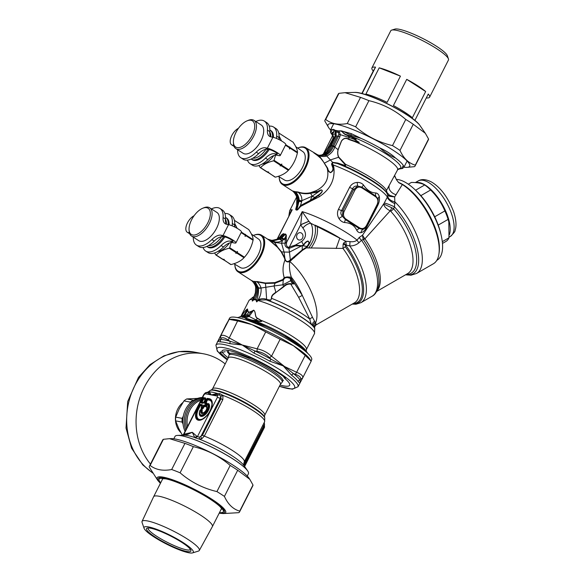 <?xml version="1.0" encoding="UTF-8"?>
<svg xmlns="http://www.w3.org/2000/svg" width="582" height="582" viewBox="0 0 582 582"><rect width="100%" height="100%" fill="white"/><g stroke="black" fill="none" stroke-linecap="round" stroke-linejoin="round"><path stroke-width="0.87" d="M394.676 175.611L396.451 179.751L398.743 182.69L402.344 184.523L394.654 196.92L394.829 201.794A47.258 20.275 60 0 1 419.622 243.211A47.258 20.275 60 0 1 416.523 273.489L433.401 263.755A47.258 20.275 -120 0 0 438.908 254.043L439.119 252.653A46.022 19.737 -120 0 0 408.513 188.597A46.022 19.737 -120 0 0 398.655 182.486L398.495 182.428M436.784 260.372L436.937 260.285A46.022 19.737 -120 0 0 441.091 234.99A46.022 19.737 -120 0 0 414.937 189.63A46.022 19.737 -120 0 0 396.538 179.38M441.091 234.99L440.574 232.836A42.29 18.137 -120 0 0 416.545 191.158L414.937 189.63M408.317 184.203L411.358 182.45C417.316 182.421 421.761 183.257 424.707 184.967A34.2 14.674 -120 0 1 429.56 188.961A34.2 14.674 -120 0 1 430.629 190.001C436.864 196.119 441.607 203.096 444.859 210.931L434.725 216.773M442.298 241.661L448.984 237.805L448.824 221.924L448.104 219.392A34.2 14.674 -120 0 0 444.859 210.931M438.231 225.081L448.104 219.392M420.851 195.647L430.629 190.001M442.473 243.436L446.299 241.224A34.2 14.674 -120 0 0 448.984 237.805M448.824 221.924L448.569 220.876A31.093 13.335 -120 0 0 430.898 190.227L429.56 188.961M415.57 190.234L424.707 184.967M449.42 234.67A32.09 13.764 -120 0 0 440.167 200.892A32.09 13.764 -120 0 0 415.723 182.617M269.764 131.859A16.041 8.046 122.7 0 1 270.79 136.755M265.974 149.305A16.041 8.046 122.7 0 1 252.835 158.18M269.844 129.968A17.285 8.672 122.7 0 1 270.055 130.099A17.285 8.672 122.7 0 1 272.522 137.17M267.982 149.356A17.285 8.672 122.7 0 1 251.359 159.184A17.285 8.672 122.7 0 1 251.155 159.039M270.055 130.099L270.965 130.681A17.285 8.672 122.7 0 1 273.453 137.367M269.124 149.574A17.285 8.672 122.7 0 1 252.268 159.766L251.359 159.184M278.996 137.818A16.791 8.424 122.7 0 1 279.411 139.789M273.846 155.576A16.791 8.424 122.7 0 1 262.089 164.102M275.548 155.198L274.035 160.305A19.897 9.981 122.7 0 1 273.569 160.821C267.829 162.189 263.5 164.466 260.576 167.645A19.897 9.981 122.7 0 1 260.198 167.572L258.91 165.543M281.55 140.96L279.076 136.086M274.035 160.305L280.968 164.757L281.812 164.044L281.695 165.223L288.825 169.806C293.066 165.055 295.932 159.41 297.409 152.877L290.28 148.301L289.443 149.007L289.56 147.835A19.897 9.981 -57.3 0 0 289.647 147.246L290.374 147.712A19.897 9.981 122.7 0 1 290.28 148.301M285.471 145.209L289.56 147.835M289.443 149.007A19.402 9.734 -57.3 0 0 289.763 146.911M290.374 147.712L297.504 152.295A19.897 9.981 122.7 0 1 297.409 152.877M285.718 144.722L289.647 147.246M297.504 152.295C297.438 149.829 295.976 146.468 293.095 142.19L278.749 132.972M285.551 137.548L285.587 137.541A19.897 9.981 122.7 0 1 285.966 137.614M267.247 171.697L274.98 177.074A19.897 9.981 -57.3 0 0 275.359 177.146C281.099 175.779 285.427 173.501 288.352 170.322A19.897 9.981 -57.3 0 0 288.825 169.806M278.254 176.317L284.671 180.122A16.9 8.475 -57.3 0 0 300.807 170.41A16.9 8.475 -57.3 0 0 302.938 151.698L295.787 146.729M260.198 167.572L267.131 172.032A19.897 9.981 122.7 0 0 267.509 172.097L260.576 167.645M267.851 172.498A19.897 9.981 122.7 0 0 268.229 172.563L268.593 171.952L267.509 172.097M268.229 172.563L275.359 177.146M281.695 165.223A19.897 9.981 122.7 0 1 281.222 165.739L288.352 170.322M281.812 164.044A19.402 9.734 122.7 0 1 280.138 165.885L281.222 165.739M280.138 165.885L280.502 165.273A19.897 9.981 -57.3 0 0 280.968 164.757M273.569 160.821L280.502 165.273M234.088 145.187A15.547 7.799 122.7 0 1 233.404 142.146A15.547 7.799 122.7 0 1 247.103 120.83A15.547 7.799 122.7 0 1 251.868 136.021A15.547 7.799 122.7 0 1 234.088 145.187M247.103 120.83L248.252 120.365A16.791 8.424 122.7 0 1 254.036 120.394A16.791 8.424 122.7 0 1 252.042 139.069A16.791 8.424 122.7 0 1 235.877 148.643A16.791 8.424 122.7 0 1 234.197 146.671A16.791 8.424 122.7 0 1 233.455 143.383L233.404 142.146M254.036 120.394L261.282 125.043A16.791 8.424 122.7 0 1 259.281 143.725A16.791 8.424 122.7 0 1 243.123 153.292L235.877 148.643M225.409 219.254A16.041 8.046 122.7 0 1 226.442 224.157M221.626 236.707A16.041 8.046 122.7 0 1 208.487 245.582M225.489 217.362A17.285 8.672 122.7 0 1 225.707 217.493A17.285 8.672 122.7 0 1 228.173 224.572M223.633 236.758A17.285 8.672 122.7 0 1 207.01 246.579A17.285 8.672 122.7 0 1 206.806 246.441M225.707 217.493L226.609 218.075A17.285 8.672 122.7 0 1 229.104 224.768M224.768 236.969A17.285 8.672 122.7 0 1 207.912 247.161L207.01 246.579M234.641 225.219A16.791 8.424 122.7 0 1 235.055 227.191M229.497 242.97A16.791 8.424 122.7 0 1 217.741 251.504M231.2 242.599L229.686 247.699A19.897 9.981 122.7 0 1 229.221 248.216C223.481 249.591 219.152 251.868 216.228 255.047A19.897 9.981 122.7 0 1 215.849 254.974L214.562 252.944M237.201 228.355L234.728 223.488M229.686 247.699L236.619 252.159L237.456 251.446L237.34 252.624L244.469 257.2C248.718 252.45 251.577 246.812 253.061 240.279L245.931 235.695L245.087 236.408L245.204 235.23A19.897 9.981 -57.3 0 0 245.298 234.641L246.019 235.106A19.897 9.981 122.7 0 1 245.931 235.695M241.123 232.604L245.204 235.23M245.087 236.408A19.402 9.734 -57.3 0 0 245.415 234.313M246.019 235.106L253.148 239.689A19.897 9.981 122.7 0 1 253.061 240.279M241.37 232.116L245.298 234.641M253.148 239.689C253.09 237.23 251.62 233.862 248.747 229.592L234.4 220.367M241.203 224.943L241.239 224.936A19.897 9.981 122.7 0 1 241.617 225.008M222.891 259.099L230.632 264.475A19.897 9.981 -57.3 0 0 231.01 264.548C236.75 263.173 241.079 260.903 244.004 257.717A19.897 9.981 -57.3 0 0 244.469 257.2M233.906 263.719L240.315 267.524A16.9 8.475 -57.3 0 0 256.451 257.811A16.9 8.475 -57.3 0 0 258.59 239.1L251.431 234.124M215.849 254.974L222.775 259.427A19.897 9.981 122.7 0 0 223.153 259.499L216.228 255.047M223.503 259.892A19.897 9.981 122.7 0 0 223.881 259.965L224.245 259.354L223.153 259.499M223.881 259.965L231.01 264.548M237.34 252.624A19.897 9.981 122.7 0 1 236.874 253.141L244.004 257.717M237.456 251.446A19.402 9.734 122.7 0 1 235.783 253.286L236.874 253.141M235.783 253.286L236.147 252.675A19.897 9.981 -57.3 0 0 236.619 252.159M229.221 248.216L236.147 252.675M189.739 232.589A15.547 7.799 122.7 0 1 189.048 229.548A15.547 7.799 122.7 0 1 202.747 208.232A15.547 7.799 122.7 0 1 207.512 223.415A15.547 7.799 122.7 0 1 189.739 232.589M202.747 208.232L203.896 207.767A16.791 8.424 122.7 0 1 209.687 207.789A16.791 8.424 122.7 0 1 207.694 226.471A16.791 8.424 122.7 0 1 191.529 236.037A16.791 8.424 122.7 0 1 189.841 234.066A16.791 8.424 122.7 0 1 189.106 230.785L189.048 229.548M209.687 207.789L216.926 212.445A16.791 8.424 122.7 0 1 214.933 231.119A16.791 8.424 122.7 0 1 198.768 240.693L191.529 236.037M330.532 129.953L332.533 129.437A41.169 7.1 26.9 0 1 333.559 129.415L333.551 129.786C333.915 131.437 333.835 132.216 333.319 132.114A38.558 6.649 26.9 0 0 332.387 135.191L331.034 133.256A41.169 7.1 26.9 0 1 330.649 132.645L330.532 129.953L333.675 123.762M326.844 155.983C330.656 154.085 333.304 151.124 334.796 147.108L333.362 146.548C331.667 150.68 329.048 153.575 325.513 155.249L320.253 155.612L318.405 155.074A6.22 3.288 -68.9 0 1 319.242 155.729C321.49 156.645 323.978 156.747 326.698 156.027L326.844 155.983A6.22 2.728 -111.5 0 0 325.513 155.249L324.247 155.008C327.928 153.342 330.598 150.396 332.242 146.177L337.233 136.006L336.061 135.788L336.047 132.027L335.217 131.474L334.737 130.092L333.559 129.415M334.737 130.092L335.487 130.404A34.229 14.455 -121.2 0 1 336.658 130.564A34.229 14.455 58.8 0 1 337.887 130.863L338.375 132.383L339.532 132.289L340.288 134.66L338.804 134.566L338.411 132.47L339.481 132.296M339.779 130.834L342.02 131.554A1.993 0.662 -49.6 0 0 342.07 131.387C343.693 133.278 345.046 134.326 346.115 134.522A1.993 1.055 -63 0 1 346.123 134.879C345.053 134.675 343.686 133.569 342.027 131.554L341.241 130.863L337.887 130.863M341.241 130.863L341.539 130.921A41.169 7.1 26.9 0 1 343.526 131.51L351.281 133.642L361.08 138.37A41.169 7.1 26.9 0 1 379.864 147.944C386.361 150.949 391.584 154.303 395.534 158.02A41.169 7.1 26.9 0 1 403.333 165.528L403.959 167.209L407.094 161.025M402.54 168.438L402.497 168.46A3.732 3.608 -104.9 0 1 401.595 168.605A3.732 3.725 36.7 0 0 402.54 168.438L403.959 167.209M402.497 168.46L402.489 168.46A3.732 3.732 0 0 1 402.388 168.489L400.19 168.78M332.533 129.437L330.649 132.645M399.812 168.838L398.888 169.151M399.216 169.02L400.685 168.707A1.739 1.71 -76.2 0 0 400.438 168.736L400.169 168.285L398.328 168.991L400.387 168.249A1.739 1.673 -69.2 0 0 400.169 168.285M399.601 168.896L397.899 169.406M400.365 168.773L399.958 168.86M398.277 169.42L399.827 168.831M361.08 138.37L351.164 135.308L343.526 131.51M336.658 130.564L337.225 132.245L336.047 132.027L335.487 130.404M335.145 135.882L330.329 145.616A6.22 1.39 27.8 0 1 331.245 145.551L333.675 146.009L333.442 146.402L331.042 145.951L336.061 135.788A6.22 0.989 16.5 0 0 335.145 135.882L335.217 131.474L336.018 131.939M337.233 136.006L338.404 136.232L338.804 134.566M345.242 164.822A1.993 0.691 -58.7 0 0 345.584 164.371L338.768 157.104C337.698 154.907 337.487 152.44 338.142 149.705L334.796 147.108L335.116 146.519A6.22 0.997 -150.1 0 0 333.675 146.009L338.404 136.232L339.917 136.785L340.295 134.66L349.055 137.454L348.516 136.123L351.339 136.901C352.648 138.334 358.818 139.629 354.627 139.324L359.138 142.488L354.373 141.419A1.993 0.757 108 0 0 354.503 141.062L348.764 139.156C346.079 137.403 343.627 138.036 341.408 141.062L338.047 149.712C337.436 152.36 337.604 154.885 338.549 157.271L345.242 164.822C345.955 165.623 345.482 165.695 343.831 165.055A1.993 0.48 110.7 0 1 343.438 165.506A37.932 6.54 26.9 0 1 385.91 191.682L386.674 192.795A39.176 6.758 -153.1 0 0 337.204 163.477A1.993 0.604 106.7 0 0 337.618 163.025L343.831 165.055M337.225 132.245L338.375 132.383M339.051 130.899L339.532 132.281M342.07 131.387L341.539 130.921M336.287 134.093L335.494 133.751L332.991 134.435L332.417 135.315A1.993 1.921 -0 0 0 332.417 135.315L332.417 135.337A1.993 1.921 -0 0 0 332.417 135.344L332.642 135.584M332.417 135.293L332.344 134.093C332.104 132.929 332.315 132.587 332.977 133.067L333.319 132.114A1.993 1.921 37.4 0 1 333.53 132.507C333.806 132.281 334.344 132.092 333.697 129.99L333.697 129.99A1.993 1.753 3.6 0 0 333.551 129.786M333.719 129.444L333.697 129.99L334.403 129.822M332.169 136.857L333.013 133.205C332.431 132.907 332.213 133.271 332.358 134.289L332.402 135.3M397.542 169.551L398.328 168.991L397.593 169.857A36.688 6.329 26.9 0 0 354.373 141.419L348.647 139.447A1.993 1.077 105.7 0 0 348.764 139.156L349.055 137.454L354.794 139.52A1.993 0.757 -63.9 0 1 354.714 139.753L359.152 142.321L354.503 141.062M354.802 139.527L355.231 139.629C356.657 139.331 356.431 138.909 354.547 138.363L351.361 136.705A1.993 0.858 -63.5 0 1 351.339 136.901M354.147 139.367L354.627 139.324M400.685 168.707L400.387 168.249A38.558 6.649 26.9 0 0 384.455 152.957A38.558 6.649 26.9 0 0 346.115 134.522L348.502 135.984L351.361 136.705M346.123 134.879L348.502 135.984M400.351 168.78A40.42 6.969 26.9 0 0 401.595 168.605L403.333 165.528M395.534 158.02C389.882 155.598 384.658 152.244 379.864 147.944M333.362 146.548L333.442 146.402A6.22 0.924 -149.6 0 1 334.883 146.948M335.116 146.519L339.917 136.785M319.722 155.496L322.945 155.387L324.159 155.038L322.974 154.768L324.247 155.008M319.183 155.35L322.894 154.805A6.22 3.208 68.1 0 0 321.948 154.907L321.984 154.892A6.22 3.165 67.8 0 1 322.93 154.79M332.977 133.067L333.53 132.507M330.329 145.616L330.103 146.046A6.22 1.462 27.4 0 1 331.042 145.951L330.962 146.097C329.427 150.251 326.764 153.139 322.974 154.768A6.22 3.063 67.3 0 0 322.05 154.863L322.05 154.863A6.22 3.063 67.3 0 0 322.013 154.877M324.159 155.038L325.425 155.278A6.22 2.634 -109.9 0 1 326.698 156.027M330.103 146.046L326.56 151.953L321.911 154.921M396.488 179.642L394.538 175.888M338.142 149.705L341.496 141.106C343.606 138.218 345.992 137.665 348.647 139.447M332.031 137.221L332.475 136.406C333.661 135.351 333.69 136.355 332.577 139.418L327.935 147.784L323.556 154.245M330.962 146.097L330.023 146.206L327.942 147.813L332.584 139.498C333.799 136.246 333.806 135.119 332.598 136.115A1.993 1.972 -111.1 0 1 332.475 136.406M327.935 147.784L323.454 154.426M397.593 169.857L386.441 190.525L387.146 192.7A2.488 1.615 -28.6 0 0 386.965 193.231M298.1 147.901A21.767 10.92 122.7 0 1 298.391 147.777A21.767 10.92 122.7 0 1 305.899 147.806L318.994 155.634A6.22 3.368 -67.8 0 0 318.158 154.979L315.473 153.786A6.22 3.274 -64.6 0 1 316.157 154.354L321.62 159.031L323.308 161.57L319.147 155.692A6.22 3.325 -68.4 0 0 318.31 155.038L318.405 155.074A6.22 3.288 -68.9 0 0 318.354 155.059M299.257 200.332A7.464 1.586 -4.8 0 0 301.854 200.666C302.029 197.036 300.799 194.257 298.151 192.344L294.878 192.031C297.235 194.315 298.566 197.283 298.879 200.95L296.944 209.593L299.257 200.332C298.872 196.84 297.664 194.053 295.641 191.98A2.488 2.364 65.5 0 0 295.169 191.66L292.593 190.976M297.126 197.916L297.118 204.966L297.424 200.885A7.464 0.873 -2.7 0 0 298.486 201.205L299.308 201.365A7.464 1.164 -1.4 0 0 301.68 201.685L301.854 200.666L312.148 196.236L310.293 200.39L300.45 205.592L297.882 209.316A7.464 2.925 9 0 0 296.944 209.593L296.907 209.811A5.951 3.099 113.9 0 0 296.587 209.716L298.384 200.172C297.802 196.643 296.231 193.784 293.663 191.609L293.037 191.383M438.908 254.043A47.258 20.275 -120 0 0 407.48 188.248A47.258 20.275 -120 0 0 402.344 184.523M387.146 192.7L389.605 195.283A2.488 1.04 -63.8 0 0 389.671 196.316L394.654 196.92L389.605 195.283A2.488 1.04 -63.7 0 0 389.649 196.309L387.852 195.072M389.671 196.316L389.649 196.309A7.464 4.976 -37.8 0 1 387.867 195.13A7.464 4.976 -37.7 0 0 389.671 196.316M386.244 192.169L386.441 190.525A36.688 6.329 26.9 0 0 345.584 164.371C345.984 165.695 345.264 166.074 343.438 165.506L337.233 163.484A1.993 0.604 106.7 0 0 337.64 163.033L332.577 162.32L331.536 164.029L332.919 168.176C333.05 170.133 332.198 171.581 330.358 172.512C328.852 171.464 327.986 170.082 327.746 168.365L323.308 161.57L327.171 168.06A1.993 0.691 162.1 0 0 327.63 168.06M337.233 163.484L332.817 162.64L332.373 163.898A1.993 1.229 -5 0 1 331.536 164.029M297.424 200.885L297.315 199.808A7.464 1.055 -7.3 0 0 298.384 200.172M297.075 198.367C296.267 195.341 294.79 192.911 292.644 191.085L282.357 184.429A21.767 10.92 122.7 0 1 279.215 177.619A21.767 10.92 122.7 0 1 279.207 177.299M294.492 191.704A2.488 2.11 100.7 0 1 294.878 192.031L293.663 191.609A2.488 1.601 114.1 0 0 293.401 191.333M297.7 148.061A21.141 10.607 122.7 0 1 297.817 148.01A21.141 10.607 122.7 0 1 307.231 150.52A21.141 10.607 122.7 0 1 296.609 178.849A21.141 10.607 122.7 0 1 279.185 176.993A21.141 10.607 122.7 0 1 279.185 176.87M295.169 191.66L298.151 192.024A2.488 0.393 105.5 0 1 298.151 192.344C302.356 193.806 306.518 194.112 310.621 193.268L312.148 196.236L314.92 197.422A2.488 0.56 -124.2 0 1 315.248 197.982L310.533 201.219A2.488 0.902 -116 0 0 310.293 200.39L311.377 199.793A2.488 0.822 -116.8 0 1 311.654 200.63L319.278 196.752C330.118 189.514 334.992 179.896 333.915 167.9L333.428 165.026L332.373 163.898L332.504 165.426A1.993 1.018 -18.3 0 1 332.009 165.594M387.51 194.577L387.787 196.163A7.464 4.823 13.4 0 0 394.829 201.794L394.465 206.865A318.15 182.646 109.4 0 1 393.585 208.785A4.976 2.052 -42.4 0 1 390.682 211.222L390.166 210.859L364.929 238.809A3.732 0.669 -35 0 1 363.248 239.566L361.509 240.25L359.014 242.679C356.41 244.92 353.31 246.004 349.738 245.946L345.504 244.935A3.732 1.135 49.9 0 0 343.729 242.949L343.133 244.113L342.951 248.412A3.732 0.909 143.2 0 0 345.257 246.739L345.468 244.971L343.133 244.113M278.945 237.871L280.335 236.547C281.484 234.91 282.43 234.037 283.172 233.913L284.045 234.43L280.99 237.769L281.79 237.922L281.062 238.438L279.527 238.147L278.181 238.976L271.976 240.424C274.9 240.693 277.679 239.988 280.291 238.293L280.99 237.769L280.197 237.623A6.962 2.779 -129.4 0 0 278.945 237.871A6.962 2.779 -129.4 0 0 278.945 237.878L278.276 238.387A6.962 2.99 -125.8 0 1 279.527 238.147L283.172 233.913A2.488 2.19 138.9 0 0 283.398 233.637L278.654 238.103M305.899 147.806A21.767 10.92 122.7 0 1 308.082 150.367A21.767 10.92 122.7 0 1 301.454 174.687A21.767 10.92 122.7 0 1 282.357 184.429M314.92 153.612L320.151 157.453L323.25 161.592M377.143 204.5L377.602 204.944L378.205 199.109L377.602 204.944L366.958 225.918L365.365 228.071L362.913 229.461L365.365 228.071L366.958 225.918L366.493 225.481C364.674 228.5 362.39 229.301 359.64 227.882L345.875 219.036C343.395 217.093 342.842 214.467 344.231 211.171L354.875 190.19C356.693 187.171 358.978 186.371 361.735 187.79L375.492 196.636C377.973 198.578 378.526 201.205 377.143 204.5L366.493 225.481M359.64 227.882A1.244 0.626 -57.3 0 1 359.203 228.479L345.446 219.632L342.42 216.286L342.951 210.538L353.594 189.565L354.875 190.19M366.296 227.009A4.976 0.858 -153.1 0 0 366.609 227.344C365.009 230.436 363.139 232.203 360.986 232.662A4.976 3.805 -97.3 0 1 362.913 229.461L359.203 228.479A4.976 2.925 -34.1 0 0 356.795 230.414C354.547 225.467 350.451 222.841 344.522 222.528C342.26 222.128 340.39 220.782 338.92 218.483L342.42 216.286C340.666 214.445 340.383 212.554 341.569 210.619L344.231 211.171M311.377 199.793L318.383 194.97C319.918 194.25 324.116 190.081 321.089 190.074L312.148 196.236M315.248 197.982L318.601 195.283C320.042 194.49 324.407 190.263 321.002 189.892L316.819 192.256L311.654 193.122A2.488 0.502 76.8 0 0 311.428 192.555L316.63 191.878A6.227 1.171 60.8 0 0 315.859 190.787L310.424 192.737C306.343 193.631 302.254 193.391 298.151 192.024M310.424 192.737A2.488 0.531 78.9 0 1 310.621 193.268L311.654 193.122M394.931 203.627A7.464 2.801 30.2 0 1 387.277 197.007A41.046 7.079 -153.1 0 0 333.428 165.026A6.22 3.179 -17 0 1 332.504 165.426L333.26 168.111C333.508 170.17 332.562 171.697 330.423 172.701C328.452 171.574 327.404 170.126 327.288 168.365L327.244 168.351C329.499 178.419 325.702 185.898 315.859 190.787M278.181 238.976L277.338 238.998M270.928 240.25L271.132 240.279A6.962 3.303 -87.1 0 0 270.892 240.25L270.892 240.25A6.962 3.303 -87.1 0 0 270.71 240.25A6.962 3.179 -85.4 0 0 270.521 240.221L270.521 240.221A6.962 3.179 -85.4 0 0 270.375 240.221M278.538 238.787L276.988 239.428M310.533 201.219L300.69 206.377A2.488 1.077 -126 0 0 300.45 205.592L301.68 201.685M297.016 198.28A2.488 2.066 10.9 0 1 296.813 198.637L296.66 205.613A2.488 1.855 0.4 0 0 297.118 204.966L295.962 208.96A7.464 1.455 31 0 0 296.369 209.484L296.253 209.687A5.951 3.099 -66.1 0 1 296.587 209.716A2.488 2.11 -79.3 0 1 296.456 210.022A5.223 2.714 114.4 0 1 296.755 210.109A2.488 2.124 -67.7 0 0 296.907 209.811L296.929 209.826A7.464 2.975 8.5 0 1 297.635 209.6L296.929 209.826A2.488 2.117 -71.1 0 1 296.784 210.124L297.686 209.811L300.69 206.377M297.991 209.513A2.488 0.597 -137.4 0 0 297.882 209.316L297.635 209.6A2.488 1.026 -129.8 0 1 297.686 209.811M296.66 205.613L295.758 209.091A2.488 1.411 11.4 0 0 295.962 208.96L295.896 209.273A7.464 1.535 31.2 0 0 296.216 209.687L295.896 209.273A2.488 1.753 1.7 0 1 295.707 209.44L296.136 209.993A5.223 2.714 -65.6 0 1 296.456 210.022M270.688 240.308L272.74 240.57L279.716 239.267L281.062 238.438A6.962 2.59 55.8 0 1 283.456 239.879L284.016 239.107A6.962 2.466 51.9 0 0 281.79 237.922L285.34 234.32C286.046 234.728 286.017 235.775 285.253 237.471A2.488 1.55 176.8 0 0 286.191 237.121L286.577 242.745C286.104 245.313 286.831 246.833 288.752 247.292L289.4 246.979L300.661 224.783L302.204 211.63A41.046 7.079 26.9 0 1 357.072 240.111C355.267 241.537 352.918 242.039 350.022 241.625L345.795 241.268L310.701 223.226C308.096 223.51 305.492 225.103 302.873 228.013C306.692 233.12 306.314 237.587 301.738 241.421A7.464 3.201 -120 0 0 303.637 244.986L301.512 245.691L295.38 245.087L289.4 246.979A2.488 1.215 74.5 0 0 289.734 248.172L295.569 245.844A2.488 1.215 73.7 0 1 295.38 245.087L301.738 241.421M283.398 233.637L284.234 234.102A2.488 2.11 100.6 0 1 284.045 234.43L285.34 234.32A2.488 1.797 75.5 0 0 285.442 234.022C286.293 234.597 286.54 235.63 286.191 237.121M279.716 239.267L282.241 240.693C279.622 242.01 277.105 242.41 274.682 241.894L268.819 239.886L261.544 235.208A21.767 10.92 122.7 0 1 263.733 237.762A21.767 10.92 122.7 0 1 257.106 262.082A21.767 10.92 122.7 0 1 238.009 271.83A21.767 10.92 122.7 0 1 234.866 265.014A21.767 10.92 122.7 0 1 234.852 264.701M280.058 239.071L282.583 240.482L281.535 243.254L284.081 252.057L284.853 258.117L281.543 251.853L277.76 247.263L270.237 240.795L267.596 239.202M283.456 239.879L285.209 238.896M284.016 239.107L285.253 237.471L285.202 238.889A2.488 1.52 176.1 0 0 286.264 238.533M303.804 245.153A2.488 1.128 49.8 0 1 303.637 244.986C304.575 242.97 305.994 241.639 307.878 240.999C309.82 242.127 309.595 243.982 307.194 246.564L306.132 247.721A2.488 1.164 -123 0 1 305.863 247.51L306.91 246.433L302.829 245.742L303.804 245.153C304.888 243.152 306.263 241.85 307.922 241.254C309.493 242.039 309.151 243.771 306.91 246.433A2.488 1.266 -140.7 0 0 307.194 246.564M302.284 245.902L302.269 245.902A2.495 1.128 85.7 0 1 302.204 245.677A2.51 0.778 77.2 0 0 302.284 245.902L302.698 245.589M405.639 274.74A45.803 19.65 60 0 0 418.043 252.93A45.803 19.65 60 0 0 394.465 206.865A7.464 0.815 22.9 0 0 384.236 203.103L362.484 235.237L363.175 239.471L364.55 238.431A4.576 0.589 45.2 0 0 364.929 238.809A42.908 18.406 60 0 1 377.027 290.76M363.248 239.566A43.839 18.806 60 0 1 378.358 286.897C376.954 291.808 374.866 294.921 372.08 296.245A44.778 19.206 60 0 0 361.509 240.25A4.38 2.03 41.7 0 1 359.312 237.369L362.484 235.237L364.55 238.431M391.788 207.781L383.814 204.071C383.931 206.312 386.048 208.574 390.166 210.859A4.976 1.011 114.8 0 0 391.788 207.781L393.585 208.785A44.363 19.031 60 0 1 415.766 251.446A44.363 19.031 60 0 1 406.28 274.377M338.92 218.483C337.182 215.522 337.029 212.452 338.477 209.265A4.976 0.858 26.9 0 0 341.569 210.619L352.692 188.706L353.594 189.565L357.748 186.073A4.976 1.084 88.9 0 1 357.224 182.413C353.863 182.646 351.317 184.29 349.593 187.353A4.976 0.858 26.9 0 0 352.692 188.706C353.514 186.669 355.202 185.789 357.748 186.073L361.931 187.149A1.244 0.626 122.7 0 1 361.735 187.79M357.224 182.413C359.894 182.355 361.989 183.243 363.532 185.061A4.976 1.266 137.1 0 0 361.931 187.149L375.696 195.988A1.244 0.626 122.7 0 1 375.492 196.636M378.249 199.248L375.696 195.988A4.976 3.419 103.5 0 1 375.805 192.948C371.09 192.868 366.995 190.234 363.532 185.061M344.522 222.528A4.976 1.753 -77.1 0 1 345.446 219.632A1.244 0.626 -57.3 0 0 345.875 219.036M387.787 196.163L384.236 203.103M321.002 189.892L316.63 191.878A2.488 0.371 66.1 0 1 316.819 192.256M270.295 240.206L272.74 240.57L274.682 241.894M274.602 241.879A6.962 4.016 92.3 0 0 272.667 240.57L272.289 240.548A6.962 4.154 93.9 0 1 274.224 241.814L274.566 242.432L281.535 243.254L285.144 243.101A2.488 1.397 172.6 0 0 286.577 242.745M280.473 236.045A2.488 1.099 42.9 0 1 280.335 236.547L280.226 236.663M298.137 239.638A3.732 3.165 100.7 0 0 299.104 240.024A3.732 3.165 100.7 0 0 302.902 236.947A3.732 3.165 100.7 0 0 300.487 232.691A3.732 3.165 100.7 0 0 296.842 235.179A3.732 3.165 100.7 0 0 298.137 239.638M296.987 197.873L296.813 198.637M284.234 234.102L285.442 234.022M288.839 216.046L289.654 210.786A41.046 7.079 26.9 0 1 292.222 209.753L277.148 239.078M285.216 238.889L285.216 242.694A2.488 1.433 175 0 0 286.62 242.338L302.204 211.63L308.838 221.269L300.661 224.696M285.216 242.694L285.144 243.101C284.503 245.662 285.755 247.423 288.912 248.39A2.488 1.048 85.7 0 1 288.752 247.292M302.269 245.917L302.284 246.368L302.284 245.924L301.563 245.931A2.488 0.946 86.1 0 1 301.512 245.691M289.734 248.172L288.912 248.39L289.45 252.122L301.556 245.931L295.569 245.844M359.014 242.679A4.074 1.862 42.3 0 1 357.072 240.111L359.312 237.369M378.227 199.175A4.976 2.961 165.3 0 1 379.289 196.592C378.729 194.468 377.572 193.253 375.805 192.948M379.289 196.592C379.82 199.328 379.297 202.274 377.725 205.439L366.609 227.344M356.795 230.414C357.835 232.138 359.232 232.887 360.986 232.662M272.289 240.548L267.567 239.1M277.403 238.947L292.222 209.753L290.316 212.168L289.589 214.569M253.352 235.455A21.141 10.607 122.7 0 1 253.468 235.412A21.141 10.607 122.7 0 1 262.875 237.922A21.141 10.607 122.7 0 1 252.261 266.243A21.141 10.607 122.7 0 1 234.837 264.395A21.141 10.607 122.7 0 1 234.83 264.272M302.284 246.368L302.218 249.947L289.123 260.932C287.617 261.929 286.388 261.645 285.442 260.074L284.86 258.066M281.215 251.89A2.488 0.771 -29.9 0 0 281.543 251.853L284.081 252.057L284.853 258.117A2.488 0.611 -17.2 0 1 284.496 258.139L281.215 251.89L277.505 247.285L268.819 239.886M305.863 247.51L302.218 249.947A2.488 1.222 -124.5 0 0 302.596 250.209L289.771 261.507C287.915 262.431 286.329 261.936 285.005 260.03L284.496 258.139M304.139 248.71A2.488 1.229 -124.7 0 0 304.524 248.972L306.132 247.721A7.464 3.201 60 0 0 306.372 247.91C312.279 242.163 314.513 228.85 310.701 223.226L308.897 221.342L300.661 224.783L302.873 228.013M372.08 296.245L360.862 302.72A44.778 19.206 60 0 0 349.738 245.946L350.022 241.625M346.232 244.927L345.795 241.268L343.729 242.949M293.524 282.423C294.368 284.023 294.092 284.227 292.702 283.027A2.488 0.698 -41.7 0 1 292.491 283.288L292.331 283.347A2.488 0.495 -34.3 0 0 292.702 283.027L290.738 280.67L290.273 278.043L291.728 279.215L292.659 280.917A43.33 17.569 59.2 0 1 293.35 281.812L292.659 280.924A2.488 0.451 145.3 0 1 292.462 281.15L293.524 282.423A2.488 0.531 143.9 0 0 293.67 282.234L302.298 295.409L298.653 297.351L309.879 319.227C310.359 322.202 311.283 324.334 312.643 325.614C312.243 323.803 312.905 322.341 314.622 321.213L312.527 317.379A3.732 2.619 -32.3 0 0 309.879 319.227A33.581 5.791 26.9 0 0 271.619 298.37C271.568 296.573 272.449 295.074 274.275 293.866L283.601 286.417C285.529 284.285 288.032 283.383 291.109 283.703C291.749 284.285 292.157 284.169 292.331 283.347L290.607 280.75L290.345 278.48M290.738 280.662L291.764 280.029L292.455 281.142M253.752 235.295A21.767 10.92 122.7 0 1 254.043 235.179A21.767 10.92 122.7 0 1 261.544 235.208M277.505 247.285A2.488 0.808 -39.4 0 0 277.76 247.263L274.566 242.432L270.237 240.795A2.488 0.48 -54.3 0 1 270.164 240.788M283.259 280.029L284.794 278.014L284.46 277.534L287.079 276.916L290.273 278.043M284.794 278.014L286.977 277.476L287.079 276.916L291.32 277.178A63.962 28.94 64.1 0 1 291.728 279.215L292.048 279.898M251.89 280.808L252.712 281.252L256.546 287.544L257.52 287.726L254.276 281.848A2.488 2.11 100.7 0 0 253.876 281.506L252.464 280.982A2.488 1.47 116 0 1 252.712 281.252L255.171 281.717L258.488 287.835A6.22 1.448 169 0 0 261.034 287.908C260.103 285.129 258.692 283.07 256.808 281.732L255.171 281.717A2.488 2.386 52.2 0 0 254.669 281.397L265.414 283.441L275.068 283.187L274.835 282.612L282.787 279.549L284.205 277.621L284.911 277.832M286.977 277.476L290.309 278.305L291.458 279.287M293.219 282.037A2.488 0.706 141.4 0 0 293.35 281.812L293.67 282.234C295.176 283.55 293.306 284.794 292.491 283.288C292.164 284.22 291.597 284.496 290.804 284.118A2.488 0.575 125.9 0 0 291.109 283.703M285.442 260.074A2.488 0.757 -8.1 0 1 285.005 260.03C282.677 265.632 282.416 271.496 284.205 277.621M314.622 321.213L316.186 324.239L315.837 325.091L354.453 302.822A41.664 17.875 60 0 0 342.951 248.412L306.372 247.91L302.604 250.216M308.686 248.005C314.476 240.25 316.557 232.618 314.935 225.11A35.509 6.126 26.9 0 1 339.808 238.067L336.134 248.499M283.267 280.037L275.075 283.194L274.02 285.966L282.859 284.816L283.267 280.037L282.787 279.549M252.464 280.982L251.526 280.502M253.876 281.506L254.669 281.397M256.808 281.492L265.392 283.012L274.835 282.612M289.123 260.932A2.488 1.193 -124.8 0 0 289.771 261.507C289.065 266.374 289.581 271.598 291.32 277.178A34.855 14.95 60 0 1 302.298 295.409L312.527 317.379M284.081 252.057L289.45 252.122L290.374 260.285A2.488 1.164 -123.5 0 0 290.891 260.743M289.152 260.918A2.488 1.186 -124.3 0 0 289.792 261.493A41.664 17.875 60 0 1 315.451 323.221L314.033 326.968L314.556 327.077L315.837 325.091M256.524 287.464A6.22 1.375 168.6 0 1 255.607 286.962A6.22 1.375 168.6 0 1 255.6 286.89M276.035 292.433L283.812 286.766C285.922 284.714 288.25 283.834 290.804 284.118L298.653 297.351M257.52 287.726L258.488 287.835M257.542 287.828L256.56 287.646A6.22 1.149 169.9 0 1 255.658 287.224L255.527 292.404L253.199 298.842A2.488 1.702 -163.3 0 1 252.923 299.075L252.792 299.555C251.904 301.28 252.093 301.498 253.345 300.217L253.941 299.694A2.488 1.47 53.5 0 0 253.948 299.504L255.433 299.177C257.186 295.591 257.891 291.815 257.542 287.828L258.517 288.01C258.692 292.47 258.037 296.675 256.553 300.639A2.488 1.688 174.4 0 1 256.364 300.785C256.429 302.313 256.902 302.218 257.782 300.494L258.255 300.079L266.178 299.883L270.768 300.21L271.619 298.37A2.488 1.339 -38.9 0 1 271.379 298.566C271.343 296.449 272.238 294.798 274.078 293.604L275.846 292.164L274.02 285.966L265.836 287.261L265.392 283.012M271.379 298.566L270.805 300.108L267.705 299.672A2.488 1.062 102.8 0 1 267.32 300.123A35.036 6.046 26.9 0 1 312.643 325.614L314.033 326.968M256.364 300.785L256.276 300.13A2.488 1.87 164.6 0 0 256.444 299.97L256.553 300.639C256.509 302.254 256.866 302.189 257.622 300.436L258.117 299.766C260.969 298.493 263.806 298.348 266.621 299.315L265.836 287.261L261.049 288.032A6.22 1.44 170 0 1 258.503 287.908L258.517 288.017A6.22 1.44 171.5 0 0 261.071 288.192L261.049 288.032M315.182 322.406C313.669 323.534 313.138 324.967 313.596 326.684A35.036 6.046 26.9 0 1 314.658 328.452A35.036 6.046 26.9 0 1 314.695 328.575M253.607 296.864L252.894 299.548C251.955 301.265 252.093 301.425 253.323 300.036C255.92 296.282 256.997 292.149 256.567 287.646L256.546 287.544A6.22 1.288 169.2 0 1 255.629 287.072L255.629 287.072A6.22 1.288 169.2 0 1 255.622 287.013L255.651 287.173A6.22 1.149 169.9 0 0 255.658 287.224L255.607 286.955C255.178 284.743 253.839 282.619 251.584 280.575L238.009 271.83M266.178 299.883A2.488 1.062 101 0 0 266.621 299.315L267.705 299.672M258.255 300.079A2.488 0.575 52.5 0 0 258.117 299.766C260.394 296.485 261.376 292.63 261.071 288.192M314.556 327.077L314.746 328.699A35.233 6.075 -153.1 0 0 266.265 299.905A2.488 1.062 101.2 0 0 266.709 299.344M252.923 299.075L252.726 297.358L253.614 296.835C254.952 295.365 254.501 295.51 255.382 293.001L255.673 287.275M255.251 299.541L256.276 300.13A36.688 6.329 -153.1 0 0 253.941 299.694L255.251 299.541A2.488 2.11 100.7 0 0 255.433 299.177L256.444 299.97M253.345 300.217A2.488 1.2 47 0 0 253.323 300.036L253.948 299.504M314.746 328.699L314.476 333.646A36.688 6.329 -153.1 0 0 295.147 317.132A36.688 6.329 -153.1 0 0 257.782 300.494L257.622 300.436M252.748 297.351L249.045 300.443A36.688 6.329 -153.1 0 1 252.792 299.555A2.488 0.538 -154.2 0 0 252.894 299.548M247.714 315.764L256.167 319.962L257.426 318.201L259.528 319.402A1.739 0.917 -57 0 1 259.383 319.591L257.339 318.361C254.45 316.783 256.109 311.726 253.607 310.191L249.7 315.64A7.464 2.612 -137.7 0 0 248.318 315.24L251.642 311.435L253.636 310.17L251.628 311.261A1.739 0.771 -124.9 0 1 251.642 311.435L248.623 312.534L246.753 314.942L248.318 315.24L247.19 316.099A7.464 3.448 -120.3 0 1 248.645 316.644L249.7 315.64M240.912 316.47L241.785 315.255C242.694 314.593 245.582 309.653 247.532 309.02L247.517 310.664L245.182 314.651A7.464 2.153 -135.8 0 0 244.273 314.615L243.08 315.597A7.464 2.983 -118.7 0 1 244.127 315.517L247.19 316.099L244.025 317.336L245.218 317.947L244.025 317.336M240.781 316.528L241.697 315.415C242.745 314.571 245.539 309.74 247.525 309.049L244.273 314.615M259.528 319.402L260.758 320.202C263.464 321.941 259.899 321.679 258.299 321.199L251.671 320.02A1.739 0.633 102.6 0 1 251.54 320.1L254.931 320.966A1.739 0.698 106.2 0 0 255.083 320.886M259.383 319.591L260.583 320.427C263.42 321.984 260.052 321.388 258.51 320.878L258.35 320.842M247.532 309.02L247.692 310.519A1.739 1.317 -0.2 0 1 247.517 310.664L248.623 312.534A1.739 1.477 -79.3 0 0 248.74 312.338L251.628 311.261M241.785 315.255L240.417 317.001M247.692 310.519L248.74 312.338M257.426 318.201C254.581 316.841 256.131 311.632 253.636 310.17M314.476 333.646L306.379 349.607A36.688 6.329 26.9 0 0 260.758 320.202A1.739 0.844 -59.1 0 1 260.583 320.427M246.753 314.942L245.182 314.651L244.127 315.517L239.66 316.906M258.233 321.184A1.739 0.742 105.4 0 0 258.452 320.864L256.167 319.962L253.919 320.602A1.739 0.655 104.7 0 1 253.81 320.66M258.124 321.162L254.931 320.966A38.558 6.649 -153.1 0 1 305.899 350.67L307.507 352.998A41.169 7.1 -153.1 0 0 300.094 346.101C295.387 341.823 290.163 338.462 284.423 336.025A41.169 7.1 -153.1 0 0 265.639 326.451L256.422 322.006L248.085 319.591A41.169 7.1 -153.1 0 0 246.964 319.249L251.54 320.1M244.891 318.048L246.47 319.052L251.671 320.02L245.226 317.954L248.645 316.644M239.653 316.906L242.949 315.67L239.726 316.87M246.47 319.052L246.964 319.249M241.945 317.205L243.152 317.394L241.945 317.205L245.662 315.808M243.152 317.394A30.089 6.584 -10.4 0 0 243.632 317.452M240.883 316.964A30.089 6.598 169.6 0 1 240.519 316.87L240.897 316.746M240.519 316.87L239.879 316.819M256.422 322.006A3.732 1.797 110.5 0 0 255.331 322.719L248.085 319.591M239.34 317.008L238.183 317.59M300.094 346.101L284.423 336.025M307.754 353.383A41.169 7.1 -153.1 0 0 307.507 352.998M255.331 322.719L265.639 326.451M237.085 317.517L237.092 317.517A41.169 7.1 -153.1 0 1 237.543 317.496A41.169 7.1 -153.1 0 1 237.645 317.496L237.943 317.452M250.027 163.644L252.377 165.157A21.767 10.92 -57.3 0 0 267.829 159.614L265.472 158.1A21.767 10.92 -57.3 0 1 250.027 163.644A21.767 10.92 -57.3 0 1 247.445 160.101M238.453 128.316A9.952 4.991 -57.3 0 0 231.229 136.792A9.952 4.991 -57.3 0 0 231.621 144.845L233.979 146.358A9.952 4.991 -57.3 0 0 234.08 146.424M231.621 144.845A9.952 4.991 -57.3 0 0 232.567 145.216L233.746 145.435M276.967 153.364L276.588 154.106A4.729 0.815 -153.1 0 0 277.367 154.034A4.729 0.815 -153.1 0 0 274.617 151.757A4.729 0.815 -153.1 0 0 269.713 149.683L267.771 149.319A14.928 7.486 -57.3 0 0 258.597 153.677L256.24 152.164A14.928 7.486 -57.3 0 1 265.421 147.806L267.356 148.17A7.959 1.375 -153.1 0 1 275.621 151.662A7.959 1.375 -153.1 0 1 280.248 155.496A7.959 1.375 -153.1 0 1 278.945 155.62L277.003 155.249A14.928 7.486 -57.3 0 0 267.829 159.614M280.248 155.496L285.791 144.569A7.959 1.375 -153.1 0 0 281.164 140.735A7.959 1.375 -153.1 0 0 272.9 137.243L267.356 148.17M270.863 136.857A14.928 7.486 122.7 0 1 269.779 131.641A21.767 10.92 -57.3 0 0 266.687 122.606L264.33 121.092A21.767 10.92 -57.3 0 0 255.796 121.522M272.9 137.243L270.965 136.879A14.928 7.486 122.7 0 1 269.546 136.326A14.928 7.486 122.7 0 1 267.422 130.128A21.767 10.92 -57.3 0 0 264.33 121.092M279.011 139.593A14.928 7.486 122.7 0 1 279.011 137.578A21.767 10.92 -57.3 0 0 275.919 128.542L273.562 127.029A21.767 10.92 -57.3 0 0 269.27 126.149M276.705 138.523A14.928 7.486 122.7 0 1 276.654 136.064A21.767 10.92 -57.3 0 0 273.562 127.029M276.588 154.106L274.653 153.743A14.928 7.486 -57.3 0 0 265.472 158.1M237.638 149.77A21.767 10.92 -57.3 0 0 240.795 157.715A21.767 10.92 -57.3 0 0 256.24 152.164M240.795 157.715L243.145 159.228A21.767 10.92 -57.3 0 0 258.597 153.677M205.679 251.046L208.029 252.559A21.767 10.92 -57.3 0 0 223.481 247.008L221.124 245.495A21.767 10.92 -57.3 0 1 205.679 251.046A21.767 10.92 -57.3 0 1 203.096 247.503M194.097 215.718A9.952 4.991 -57.3 0 0 186.873 224.186A9.952 4.991 -57.3 0 0 187.273 232.247L189.63 233.76A9.952 4.991 -57.3 0 0 189.732 233.826M187.273 232.247A9.952 4.991 -57.3 0 0 188.219 232.618L189.397 232.836M232.618 240.766L232.24 241.501A4.729 0.815 -153.1 0 0 233.018 241.428A4.729 0.815 -153.1 0 0 230.268 239.158A4.729 0.815 -153.1 0 0 225.358 237.085L223.423 236.714A14.928 7.486 -57.3 0 0 214.249 241.079L211.892 239.566A14.928 7.486 -57.3 0 1 221.065 235.201L223.008 235.572A7.959 1.375 -153.1 0 1 231.272 239.064A7.959 1.375 -153.1 0 1 235.899 242.898A7.959 1.375 -153.1 0 1 234.597 243.014L232.655 242.65A14.928 7.486 -57.3 0 0 223.481 247.008M235.899 242.898L241.443 231.971A7.959 1.375 -153.1 0 0 236.816 228.137A7.959 1.375 -153.1 0 0 228.551 224.645L223.008 235.572M226.514 224.259A14.928 7.486 122.7 0 1 225.43 219.043A21.767 10.92 -57.3 0 0 222.331 210.007L219.981 208.494A21.767 10.92 -57.3 0 0 211.448 208.923M228.551 224.645L226.609 224.281A14.928 7.486 122.7 0 1 225.198 223.728A14.928 7.486 122.7 0 1 223.073 217.53A21.767 10.92 -57.3 0 0 219.981 208.494M234.655 226.987A14.928 7.486 122.7 0 1 234.662 224.972A21.767 10.92 -57.3 0 0 231.563 215.937L229.213 214.423A21.767 10.92 -57.3 0 0 224.914 213.55M232.356 225.925A14.928 7.486 122.7 0 1 232.305 223.466A21.767 10.92 -57.3 0 0 229.213 214.423M232.24 241.501L230.305 241.137A14.928 7.486 -57.3 0 0 221.124 245.495M193.289 237.172A21.767 10.92 -57.3 0 0 196.447 245.109A21.767 10.92 -57.3 0 0 211.892 239.566M196.447 245.109L198.797 246.623A21.767 10.92 -57.3 0 0 214.249 241.079M157.744 480.376L149.225 466.997A50.547 8.715 26.9 0 1 149.392 466.197A50.547 8.715 26.9 0 1 150.127 465.462C155.78 469.827 162.967 471.18 171.675 469.521A50.547 8.715 26.9 0 1 180.085 472.802C190.838 482.078 203.118 488.334 216.926 491.586A50.547 8.715 26.9 0 1 224.426 496.41C227.999 504.325 233.091 509.235 239.711 511.134A50.547 8.715 26.9 0 1 239.544 511.942A50.547 8.715 26.9 0 1 238.809 512.669L223.168 513.571A38.492 6.642 -153.1 0 0 194.373 489.258A38.492 6.642 -153.1 0 0 157.744 480.376L160.399 483.366M169.471 438.668L171.115 438.624A45.803 7.901 26.9 0 1 212.532 453.465A45.803 7.901 26.9 0 1 248.965 478.128L249.773 479.284L237.696 470.256A50.547 8.715 -153.1 0 0 230.196 465.433C219.443 456.164 207.163 449.901 193.355 446.656A50.547 8.715 -153.1 0 0 184.952 443.368L169.471 438.668L163.397 439.308A50.547 8.715 -153.1 0 0 162.662 440.043L149.392 466.197M239.544 511.942L252.814 485.788A50.547 8.715 -153.1 0 0 252.988 484.981L249.773 479.284M171.675 469.521L184.952 443.368M193.355 446.656L180.085 472.802M163.397 439.308L150.127 465.462M216.926 491.586L230.196 465.433M237.696 470.256L224.426 496.41M239.711 511.134L252.988 484.981M415.112 165.95L428.381 139.804A50.547 8.715 -153.1 0 0 428.556 138.996L425.34 133.3L413.271 124.272A50.547 8.715 -153.1 0 0 405.763 119.448C395.011 110.18 382.73 103.916 368.923 100.664A50.547 8.715 -153.1 0 0 360.52 97.383L345.039 92.684L338.964 93.324A50.547 8.715 -153.1 0 0 338.237 94.058L324.967 120.205A50.547 8.715 26.9 0 1 325.694 119.477C331.354 123.842 338.535 125.195 347.25 123.53A50.547 8.715 26.9 0 1 355.653 126.818C366.405 136.093 378.686 142.35 392.494 145.602A50.547 8.715 26.9 0 1 399.994 150.425C403.566 158.34 408.659 163.251 415.286 165.15A50.547 8.715 26.9 0 1 415.112 165.95A50.547 8.715 26.9 0 1 414.384 166.685L406.658 167.376A45.803 7.901 -153.1 0 0 372.393 138.436A45.803 7.901 -153.1 0 0 328.808 127.865A45.803 7.901 -153.1 0 0 330.54 129.946M403.966 167.201A45.803 7.901 -153.1 0 0 406.658 167.376M328.808 127.865L324.792 121.012A50.547 8.715 26.9 0 1 324.967 120.205M415.286 165.15L428.556 138.996M338.964 93.324L325.694 119.477M413.271 124.272L399.994 150.425M392.494 145.602L405.763 119.448M368.923 100.664L355.653 126.818M347.25 123.53L360.52 97.383M228.835 355.609A29.849 5.151 26.9 0 1 228.937 355.173A29.849 5.151 26.9 0 1 257.891 364.092A29.849 5.151 26.9 0 1 282.175 382.185A29.849 5.151 26.9 0 1 281.884 382.527L280.415 384.287A29.231 5.042 26.9 0 0 256.633 366.565A29.231 5.042 26.9 0 0 228.29 357.835L228.835 355.609M207.636 392.348L208.676 391.555L209.273 391.941L211.273 394.916L217.37 393.468L219.923 393.672L222.986 395.411L222.819 399.652A2.488 0.429 -153.1 0 1 220.978 398.743L217.421 397.251L217.326 396.058A2.488 2.11 -79.3 0 1 218.992 394.763A2.488 1.317 92.1 0 0 219.923 393.672M222.819 399.652L204.326 436.1A2.488 0.429 26.9 0 1 202.485 435.191L199.531 437.169L199.233 439.119L201.881 438.661L204.326 436.1A32.09 5.536 26.9 0 1 244.295 461.788A2.488 0.429 26.9 0 0 244.92 462.464L264.592 424.147A2.488 2.263 17 0 1 264.25 422.459M264.592 424.147L264.17 423.805M264.526 424.205A2.488 2.219 21.4 0 1 264.228 422.503M207.563 392.479L207.883 392.064L206.886 392.486A2.488 2.452 149.7 0 0 208.676 391.555M216.686 394.647A2.488 1.535 85.2 0 0 217.37 393.468A32.09 5.536 -153.1 0 0 209.273 391.941A2.488 2.372 143.9 0 1 207.963 393.01L211.273 394.916L218.992 394.763L220.629 395.898A2.488 1.368 151.4 0 0 222.819 395.207M217.326 396.058L205.22 393.781L206.886 392.486L207.963 393.01M201.881 438.661A2.488 0.902 -110.3 0 1 200.812 436.646L220.192 398.452L220.767 396.08A2.488 1.295 154 0 0 222.986 395.411A32.09 5.536 26.9 0 1 252.064 410.004A32.09 5.536 26.9 0 1 264.592 421.79L264.788 417.927A30.999 5.347 -153.1 0 0 239.573 400.183A30.999 5.347 -153.1 0 0 210.364 390.304L211.244 390.035A30.322 5.231 26.9 0 1 239.82 399.696A30.322 5.231 26.9 0 1 264.49 417.047L264.694 415.264L280.415 384.287M264.126 427.275L263.413 426.017A2.488 0.429 26.9 0 1 262.788 425.34L264.592 421.79M262.788 425.34L244.149 462.086C243.654 464.065 243.618 465.258 244.062 465.673M244.92 462.464L244.527 464.742A2.488 0.764 -5.7 0 0 243.851 465.083M264.592 424.154L263.908 426.555L244.527 464.742L244.418 466.189M220.767 396.08L220.978 398.743L202.485 435.191M183.075 435.256L184.058 434.107A75.311 37.772 122.7 0 1 184.865 434.012L192.3 432.302L196.862 436.267L194.744 437.511L192.3 432.302L188.008 434.237L184.094 435.227M184.865 434.012L183.686 435.241M247.743 471.013A41.046 7.079 -153.1 0 0 247.597 470.794L243.996 465.578A35.196 6.067 26.9 0 0 199.233 439.119L195.29 437.853A71.862 35.327 125.4 0 0 194.744 437.511A35.196 6.067 -153.1 0 0 184.181 435.227L177.845 435.394A41.046 7.079 -153.1 0 0 177.583 435.409M244.149 466.648L244.498 466.073M199.531 437.169L197.444 436.624L195.29 437.853M182.246 435.46L183.563 434.31L203.627 394.771A2.488 0.429 26.9 0 1 204.035 394.734L183.934 434.23M173.814 438.792L175.007 436.449A41.169 7.1 26.9 0 1 177.343 435.423A41.169 7.1 26.9 0 1 214.933 448.744A41.169 7.1 26.9 0 1 247.874 471.216A41.169 7.1 26.9 0 1 248.427 473.704L247.241 476.047M185.076 431.327A22.385 18.98 -79.3 0 1 202.26 397.47M199.437 413.322A7.13 3.579 -57.3 0 0 199.437 413.518A7.13 3.579 -57.3 0 0 206.006 413.431A7.13 3.579 -57.3 0 0 208.196 403.763L207.912 404.061A0.749 0.604 -135 0 0 207.468 404.214L207.468 404.214A0.749 0.604 -135 0 0 207.352 404.388M203.416 412.958A3.725 1.87 -57.3 0 1 201.954 410.441L201.859 410.077A0.495 0.422 100.7 0 0 202.121 409.837L201.954 410.441A20.472 8.686 -9.3 0 0 201.379 410.543L200.877 410.565A4.634 2.328 122.7 0 0 204.137 412.674A4.634 2.328 122.7 0 0 206.705 405.858L206.588 405.909A0.749 0.589 5.6 0 0 206.545 406.374A0.749 0.633 -37.2 0 1 206.705 405.858L207.454 404.395A6.22 3.121 122.7 0 1 204.224 413.766A6.22 3.121 122.7 0 1 200.004 410.405L199.837 410.586A6.751 3.383 122.7 0 0 199.422 413.14L199.437 413.518M199.859 410.485A0.749 0.691 41.6 0 1 199.99 410.259L199.99 410.259A0.749 0.691 41.6 0 1 200.397 410.041A0.749 0.633 100.7 0 0 200.004 410.405L200.877 410.565A0.749 0.633 100.7 0 1 201.27 410.208L201.379 410.543A4.11 2.059 122.7 0 0 203.242 413.038A4.11 2.059 122.7 0 0 206.865 407.4C206.879 409.459 205.672 411.336 203.242 413.038M200.666 402.031L201.75 402.067L201.132 402.533A0.749 0.633 -79.3 0 0 200.732 402.897L200.666 402.031L202.572 398.284L203.344 398.161A0.749 0.633 -79.3 0 1 203.424 397.601L205.65 398.015A0.749 0.633 100.7 0 0 205.57 398.583L203.722 402.62M205.49 399.092A0.495 0.422 100.7 0 0 205.482 399.056L205.57 398.583L203.344 398.161L203.314 398.99L203.009 398.437L201.103 402.191L203.358 402.948A0.749 0.633 100.7 0 0 202.958 403.311L203.605 402.759A0.495 0.436 -127.9 0 0 203.62 402.751A0.495 0.422 100.7 0 1 203.605 402.759L201.779 402.409A0.495 0.422 -79.3 0 0 202.041 402.169L203.605 399.092L205.322 399.419M205.65 398.015L205.599 398.925M204.704 403.639L204.638 402.78L206.537 399.034L207.388 398.343L209.345 398.714A12.251 6.14 122.7 0 1 210.269 410.674A12.251 6.14 122.7 0 1 198.426 420.233A12.251 6.14 122.7 0 1 197.502 408.273L200.026 404.286L202.252 404.701A0.749 0.633 100.7 0 0 202.18 405.268L201.299 407.393A0.749 0.509 10.8 0 0 201.343 407.909L202.471 408.615A0.495 0.422 -79.3 0 1 202.42 408.993L201.197 408.768A0.495 0.422 -79.3 0 0 201.248 408.389L201.212 407.873L201.248 408.389L202.471 408.615L204.231 406.149L203.918 405.596L204.98 405.792A0.749 0.633 -79.3 0 1 205.053 405.232L205.795 405.938L206.843 403.872L204.704 403.639A0.749 0.633 100.7 0 1 205.097 403.275L206.799 403.355A0.495 0.422 100.7 0 0 207.068 403.115L206.006 402.919A0.495 0.422 -79.3 0 1 205.744 403.159L205.097 403.275L205.715 402.817L207.134 403.973L206.086 406.04L205.286 406.345L204.98 405.792L206.159 403.479A0.749 0.633 100.7 0 0 205.759 403.835L205.053 405.232L203.998 405.028A0.749 0.633 -79.3 0 0 203.918 405.596L203.147 405.719L203.998 405.028M201.248 408.389L201.343 407.909A0.749 0.633 100.7 0 1 201.416 407.342L202.238 407.502A0.749 0.633 -79.3 0 0 202.165 408.069L203.147 405.719M204.638 402.78L205.068 402.933L207.316 398.91L209.273 399.281A0.749 0.633 -79.3 0 1 209.345 398.714M207.388 398.343A0.749 0.633 100.7 0 0 207.316 398.91L207.279 399.739L206.537 399.034M199.182 404.97L200.208 405.778L198.702 408.746L199.917 405.676L202.209 405.61L199.953 404.846A0.749 0.633 100.7 0 1 200.026 404.286M212.081 403.573A11.342 5.689 -57.3 0 0 209.382 399.79L209.273 399.281A11.72 5.878 122.7 0 1 212.081 403.384A11.72 5.878 122.7 0 1 201.75 419.455A11.72 5.878 122.7 0 1 197.938 408.426L199.611 405.123L199.953 404.846L200.259 405.399A0.495 0.422 -79.3 0 1 200.208 405.778L201.932 406.105M206.086 406.04L205.235 406.723A0.495 0.422 -79.3 0 0 205.286 406.345L204.231 406.149A0.495 0.422 -79.3 0 1 204.18 406.527L203.584 405.872L202.674 407.655L203.271 408.309L202.42 408.993M199.517 411.801A7.479 3.754 -57.3 0 0 205.366 414.522A7.479 3.754 -57.3 0 0 208.494 403.537A0.495 0.429 123.2 0 1 208.196 403.763L207.636 404.155M206.494 406.287L206.414 407.109A0.495 0.429 136.3 0 0 206.515 406.76L206.552 406.287L206.515 406.76A20.472 2.946 103.8 0 0 206.545 406.374A4.11 2.059 122.7 0 1 206.865 407.4M202.121 409.837L200.855 409.597A0.495 0.422 -79.3 0 1 200.594 409.837L200.041 410.346M229.41 354.249A33.952 5.856 26.9 0 1 227.053 351.15M183.024 424.038L182.086 422.081A21.796 18.479 -79.3 0 1 182.166 418.356L183.337 416.043M189.681 403.552L190.401 402.133A21.796 18.479 -79.3 0 1 193.209 400.154L193.893 400.132M197.553 398.394L186.749 398.939A21.796 18.479 100.7 0 0 183.941 400.918L179.205 408.913L175.706 417.141A21.796 18.479 100.7 0 0 175.619 420.866L178.769 428.548L182.421 435.271M190.401 402.133L183.941 400.918M175.706 417.141L182.166 418.356M186.749 398.939L193.209 400.154M182.086 422.081L175.619 420.866M225.19 363.939A65.075 55.174 100.7 0 0 203.627 353.82A65.075 55.174 100.7 0 0 143.572 388.674A65.075 55.174 100.7 0 0 150.462 464.094M180.907 432.659A18.951 16.07 -79.3 0 1 182.879 402.526M283.121 376.016L283.398 376.459M280.022 385.051A37.932 6.54 -153.1 0 0 288.978 382.701A37.932 6.54 -153.1 0 0 284.634 378.3L283.332 376.445M225.234 351.71L222.04 352.285A37.932 6.54 26.9 0 1 224.514 349.986A37.932 6.54 26.9 0 1 241.101 354.322A37.932 6.54 26.9 0 1 248.012 357.173L249.351 357.421A3.732 0.64 26.9 0 1 251.686 358.265A40.798 7.035 26.9 0 1 284.773 377.449A3.732 0.64 26.9 0 1 284.845 378.336A1.244 1.055 -79.3 0 1 284.343 377.165M249.911 357.566A1.244 1.055 -79.3 0 1 249.678 357.552L248.012 357.173M226.122 324.596L217.333 342.311M218.01 340.987L220.454 339.43L220.505 341.918C218.745 341.787 217.981 341.358 218.214 340.645A42.399 5.602 173.2 0 1 218.265 340.485L229.192 319.351L237.623 320.937L228.202 340.055C224.434 337.56 221.997 337.102 220.884 338.68L220.614 336.25C221.793 334.541 224.601 335.072 229.046 337.836L242.25 345.002L254.909 350.982L257.048 351.339L257.142 348.829C262.649 349.949 267.451 352.401 271.547 356.169L269.561 357.719C266.061 354.329 261.893 352.205 257.048 351.339M269.561 357.719L271.088 359.232A47.258 8.148 -153.1 0 0 254.909 350.982L254.058 353.165L242.25 345.002L257.142 348.829L265.719 331.922L280.124 339.27L271.547 356.169L293.401 373.571L295.314 374.27L296.631 372.291C301.418 374.233 303.411 376.147 302.611 378.053L300.501 379.268C301.221 377.485 299.49 375.819 295.314 374.27M300.501 379.268L300.108 380.039A47.258 8.148 -153.1 0 0 293.401 373.571L291.531 375.157L283.245 365.896L296.631 372.291L305.208 355.391L311.188 361.153L302.662 377.944M311.188 361.153L302.611 378.053M311.079 360.956L311.632 359.872A46.022 7.937 -153.1 0 0 274.187 331.973A46.022 7.937 -153.1 0 0 229.555 318.223L228.464 320.376M311.188 361.146L309.682 358.934A46.022 7.937 -153.1 0 0 293.474 345.744A46.022 7.937 -153.1 0 0 252.472 324.851A46.022 7.937 -153.1 0 0 251.591 324.509A46.022 7.937 -153.1 0 0 231.469 319.242L229.177 319.307L226.18 324.487M265.719 331.922L252.472 324.851A79.734 68.429 -46.1 0 0 251.584 324.509L237.623 320.937M305.208 355.391L293.474 345.744L280.124 339.27M228.202 340.055L229.919 341.212L242.25 345.002L229.723 343.649A46.022 7.937 -153.1 0 0 220.505 341.918M229.723 343.649A2.488 1.833 -74.1 0 0 229.919 341.212A47.258 8.148 -153.1 0 0 220.454 339.43L220.884 338.68M298.064 381.457A2.488 2.328 -35.6 0 1 300.108 380.039L300.254 382.287C299.941 383.123 299.213 382.847 298.064 381.457A46.022 7.937 -153.1 0 0 291.531 375.157M269.808 361.196A2.488 0.495 -61.1 0 1 271.088 359.232L283.245 365.896L269.808 361.196A46.022 7.937 -153.1 0 0 254.058 353.165M226.151 324.545L218.141 340.717M448.446 58.928L447.34 55.697A29.849 5.151 -153.1 0 0 436.282 46.131A29.849 5.151 -153.1 0 0 394.923 29.1L391.664 30.111A32.337 5.58 26.9 0 1 436.471 48.561A32.337 5.58 26.9 0 1 448.446 58.928A32.337 5.58 26.9 0 1 448.453 60.019L429.603 97.165A32.337 5.58 26.9 0 1 426.293 97.943M371.927 67.898A32.337 5.58 26.9 0 1 375.536 67.148L373.251 71.026A32.337 5.58 26.9 0 1 371.927 67.898L390.777 30.751A32.337 5.58 26.9 0 1 391.664 30.111M375.536 67.148L362.23 93.367A32.337 5.58 -153.1 0 0 360.92 93.295M361.931 93.338L373.251 71.026M400.438 76.14L387.132 102.359A32.337 5.58 -153.1 0 0 365.903 94.058L379.209 67.839A32.337 5.58 26.9 0 1 400.438 76.14L379.209 67.839M425.668 91.527L412.362 117.746A32.337 5.58 -153.1 0 0 393.41 105.568L406.716 79.348A32.337 5.58 26.9 0 1 425.668 91.527L406.716 79.348M415.606 121.049A32.337 5.58 -153.1 0 0 414.966 120.256L428.272 94.037A32.337 5.58 26.9 0 1 429.603 97.165M148.243 527.961A23.629 4.074 -153.1 0 0 148.177 528.063A23.629 4.074 -153.1 0 0 167.412 542.388A23.629 4.074 -153.1 0 0 190.329 549.452A23.629 4.074 -153.1 0 0 190.372 549.335M146.599 528.471A24.873 4.292 -153.1 0 0 168.336 544.461A24.873 4.292 -153.1 0 0 190.881 550.259A24.873 4.292 -153.1 0 0 170.642 536.022A24.873 4.292 -153.1 0 0 147.202 528.1A24.873 4.292 -153.1 0 0 146.599 528.471M144.067 528.289L142.073 522.476A32.097 5.536 26.9 0 1 142.052 521.414A32.097 5.536 26.9 0 1 142.168 521.232A32.097 5.536 26.9 0 1 173.763 531.271A32.097 5.536 26.9 0 1 199.306 550.47A32.097 5.536 26.9 0 1 198.44 551.081L192.577 552.9A27.623 4.765 26.9 0 1 166.539 544.097A27.623 4.765 26.9 0 1 144.067 528.289A27.623 4.765 26.9 0 1 144.154 527.212A27.623 4.765 26.9 0 1 173.429 536.939A27.623 4.765 26.9 0 1 192.577 552.9M142.052 521.414L153.597 496.773A32.956 5.682 26.9 0 1 153.612 496.744A32.956 5.682 26.9 0 1 153.713 496.577A32.956 5.682 26.9 0 1 186.08 506.849A32.956 5.682 26.9 0 1 212.394 526.572A32.956 5.682 26.9 0 1 212.379 526.601L199.306 550.47M449.078 237.201L450.155 236.583A32.09 13.764 -120 0 0 446.052 201.91A32.09 13.764 -120 0 0 418.102 180.987L415.33 182.581M351.281 133.642A3.732 1.811 112.2 0 0 351.164 135.308M338.768 157.104A1.993 1.171 -33.6 0 1 338.549 157.271L330.54 159.897L324.581 163.062A1.993 0.633 147.6 0 1 324.4 163.076M332.817 162.64A1.993 0.582 71.6 0 1 332.577 162.32L326.749 156.012A6.22 2.655 -110.5 0 0 325.462 155.263M396.211 194.744A7.464 4.947 31 0 1 389.162 186.044M297.395 200.528A7.464 0.946 -4.3 0 0 298.464 200.87L299.301 201.03A7.464 1.302 -2.6 0 0 301.752 201.35M390.682 211.222A42.908 18.406 60 0 1 407.72 273.547L376.67 291.444M377.565 204.966L366.951 225.874M333.915 167.9A6.22 2.823 -11 0 1 333.26 168.111A1.993 0.873 -6.7 0 1 332.919 168.176M327.244 168.351L327.288 168.365A1.993 0.691 162.8 0 0 327.746 168.365M318.383 194.97A2.488 0.386 -126.2 0 1 318.601 195.283A6.227 1.171 60.8 0 1 319.278 196.752M338.477 209.265L349.593 187.353M345.504 244.935A3.732 0.997 142.5 0 0 345.468 244.971A43.679 18.733 60 0 1 363.343 285.333A43.679 18.733 60 0 1 352.365 304.022M345.257 246.739A42.755 18.34 60 0 1 352.947 303.688M293.932 257.288A2.488 1.419 -134 0 0 294.514 257.637M311.035 248.114C316.332 240.533 318.376 233.251 317.175 226.26M283.812 286.766L282.859 284.816L290.6 280.742M244.615 315.182L241.545 316.259M233.957 146.111L232.567 145.216M269.779 131.641L267.422 130.128M279.011 137.578L276.654 136.064M277.003 155.249L274.653 153.743M267.771 149.319L265.421 147.806M189.608 233.506L188.219 232.618M225.43 219.043L223.073 217.53M234.662 224.972L232.305 223.466M232.655 242.65L230.305 241.137M223.423 236.714L221.065 235.201M160.472 483.22A37.233 6.424 26.9 0 1 194.119 489.746A37.233 6.424 26.9 0 1 219.254 513.055M219.472 512.618A36.011 6.213 -153.1 0 0 209.986 499.007A36.011 6.213 -153.1 0 0 172.003 480.514A36.011 6.213 -153.1 0 0 160.69 482.791M221.88 508.784A33.487 5.776 26.9 0 1 221.269 509.083M162.487 479.248A33.487 5.776 26.9 0 1 162.371 478.586M420.037 125.625C413.737 115.36 366.609 91.447 354.613 92.422A38.492 6.642 26.9 0 1 389.416 104.898A38.492 6.642 26.9 0 1 420.037 125.625L425.34 133.3M211.244 390.035L212.568 388.812A29.231 5.042 26.9 0 1 240.912 397.542A29.231 5.042 26.9 0 1 264.694 415.264M247.874 471.216L247.597 470.794A41.046 7.079 -153.1 0 0 214.954 448.7A41.046 7.079 -153.1 0 0 177.845 435.394L177.343 435.423M196.862 436.267A75.325 37.779 122.7 0 1 197.444 436.624L217.421 397.251M187.55 426.468A21.141 17.926 -79.3 0 1 200.885 400.183M186.626 428.279A21.767 18.449 -79.3 0 1 185.76 419.142A21.767 18.449 -79.3 0 1 201.503 398.961M202.041 397.899A22.385 18.98 100.7 0 0 184.378 418.945A22.385 18.98 100.7 0 0 185.789 429.923M206.617 405.858L207.454 404.395A0.749 0.64 131.9 0 1 207.912 404.061A6.751 3.383 122.7 0 1 205.475 413.235A6.751 3.383 122.7 0 1 199.422 413.14L199.837 410.521A0.749 0.749 0 0 1 199.99 410.259L200.317 409.917L200.041 410.383M200.397 410.041L201.27 410.208A23.753 5.529 -11.8 0 1 201.859 410.077L200.397 410.041M205.22 393.781L204.035 394.734M200.732 402.897L202.958 403.311M202.572 398.284L203.424 397.601M205.715 398.874L203.809 402.628M202.252 404.701L202.318 405.559M201.925 419.375A11.342 5.689 -57.3 0 1 198.418 408.644L197.502 408.273M201.328 407.342L202.209 405.61M205.482 399.056L203.656 398.714A0.495 0.422 -79.3 0 1 203.605 399.092L201.75 402.067L203.758 402.497M207.621 399.463L209.382 399.79A0.495 0.422 -79.3 0 1 209.331 400.169L207.57 399.841L206.006 402.919L207.57 399.841A0.495 0.422 -79.3 0 0 207.621 399.463M201.197 408.768L201.132 407.909M205.235 406.723L204.18 406.527L203.271 408.309M207.068 403.115L207.134 403.973M198.702 408.746A10.985 5.507 -57.3 0 0 197.545 418.072A10.985 5.507 -57.3 0 0 204.238 417.992M211.783 406.251A10.985 5.507 -57.3 0 0 209.331 400.169M206.865 407.596A3.725 1.87 -57.3 0 0 206.515 406.76M208.494 403.537L207.556 404.192M200.855 409.597L199.932 410.441M202.289 410.441A3.376 1.695 -57.3 0 0 204.231 412.427M206.719 408.557A3.376 1.695 -57.3 0 0 206.414 407.109M282.175 382.185L282.801 380.963A29.849 5.151 -153.1 0 0 258.51 362.862A29.849 5.151 -153.1 0 0 229.563 353.943L228.937 355.173M228.391 350.779A32.337 5.58 -153.1 0 0 229.679 353.645M152.411 472.657A65.075 55.174 -79.3 0 1 130.892 394.894A65.075 55.174 -79.3 0 1 194.243 352.059L178.907 351.601L163.884 355.849L149.93 364.71L138.487 377.405L127.698 401.507L126.018 428.017L131.576 448.191L142.786 464.902L152.659 473.013M302.64 377.994L297.991 386.746A46.022 7.937 -153.1 0 0 280.939 370.436A46.022 7.937 -153.1 0 0 216.068 344.871A46.022 7.937 -153.1 0 0 215.922 345.097L217.275 351.128L227.235 359.902M228.26 357.886A39.554 6.824 26.9 0 1 222.295 352.401M221.356 352.226A1.244 1.171 146 0 1 220.156 352.336A3.732 0.64 26.9 0 1 220.709 352.037M227.562 359.261A40.798 7.035 26.9 0 1 220.156 352.336M284.845 377.5L284.569 377.34C276.079 370.967 265.123 364.616 251.715 358.301L249.678 357.552A1.244 1.055 -79.3 0 1 249.351 357.421M279.396 386.295A43.534 7.508 -153.1 0 0 278.538 372.378A43.534 7.508 -153.1 0 0 226.616 348.283A43.534 7.508 -153.1 0 0 227.264 359.843M450.155 236.583C453.734 233.353 455.379 231.243 455.088 230.239C456.121 227.577 456.943 221.837 453.574 211.506C447.878 197.211 440.559 187.404 431.604 182.071C426.119 179.198 421.615 178.834 418.102 180.987M332.417 135.388L332.184 136.566M319.132 155.329L321.948 154.907M323.185 154.325L332.184 136.574M315.473 153.786L313.902 152.957M279.185 176.993L279.215 177.619M297.817 148.01L298.391 147.777M270.259 240.199L270.957 240.25C271.634 240.548 276.872 239.704 277.17 239.071M277.483 238.896L278.276 238.387M297.024 198.025L296.987 198.753L297.096 198.091M416.523 273.489L411.023 275.199L405.581 274.777M386.674 192.795L387.823 195.079M360.862 302.72L355.973 304.233L352.263 304.088M289.654 210.786L296.689 196.92M234.837 264.395L234.866 265.014M253.468 235.412L254.043 235.179M241.072 316.15L249.045 300.443M306.379 349.607L306.176 351.142M219.181 513.193L223.168 513.571M161.949 478.659L165.15 478.797C171.945 479.524 193.406 488.422 209.746 498.912C214.518 501.997 218.01 504.63 220.207 506.806L222.069 509.17M354.613 92.422L345.039 92.684M212.568 388.812L228.29 357.835M264.49 417.047L264.788 417.927M207.359 392.748L210.364 390.304M264.293 422.299L264.534 427.232L244.622 466.48M207.905 403.792L207.468 404.214A0.749 0.749 0 0 0 207.33 404.403L206.588 405.872A0.749 0.749 0 0 0 206.508 406.134L206.457 406.585M205.679 398.67L203.474 402.94M212.081 403.384C211.339 410.477 207.898 415.832 201.75 419.455M202.281 405.356L201.292 407.356A0.749 0.749 0 0 0 201.227 407.553L201.103 408.178M203.627 394.771C204.784 393.105 205.839 392.333 206.777 392.457M229.701 353.107L229.563 353.943M282.801 380.963L283.398 380.352L282.896 380.417M203.627 353.82L194.243 352.059M217.603 341.387L217.377 342.049M218.148 340.703L215.922 345.097M279.367 386.353L292.375 389.213L297.991 386.746M162.836 478.571L153.612 496.744M221.618 508.399L212.394 526.572"/></g></svg>
